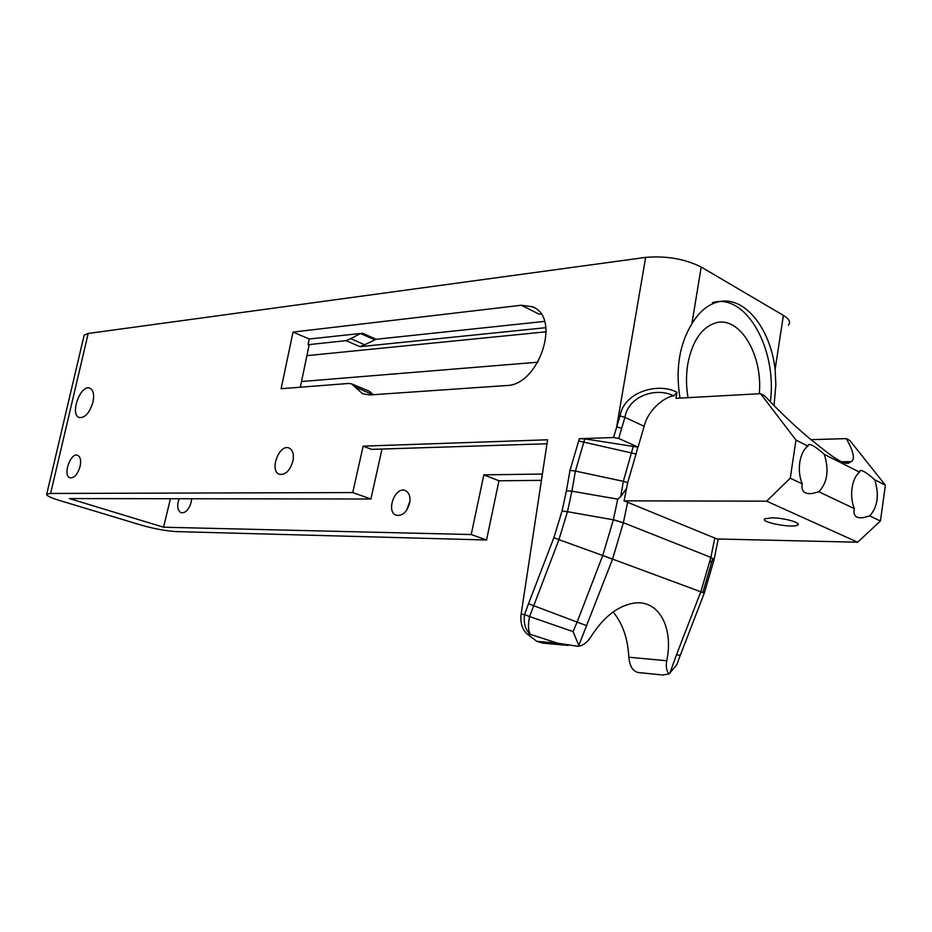 <?xml version="1.0" encoding="UTF-8"?>
<svg xmlns="http://www.w3.org/2000/svg" width="932" height="932" viewBox="0 0 932 932"><rect width="100%" height="100%" fill="white"/><g stroke="black" fill="none" stroke-linecap="round" stroke-linejoin="round"><path stroke-width="1.4" d="M541.422 480.353L498.946 480.784L486.539 539.989L176.078 531.59C165.849 530.984 153.99 528.759 140.499 524.914L59.38 500.426C50.316 497.618 46.111 495.544 46.728 494.17L50.619 493.459L88.202 333.458L645.643 257.395L616.658 426.868L621.667 428.324L624.918 417.361L620.036 415.917L613.524 437.527L618.697 438.448L638.059 447.139L644.163 426.285C648.858 407.226 667.79 395.727 673.778 395.96L676.97 392.325C658.644 382.213 624.079 391.545 620.036 415.917M644.163 426.285L624.918 417.361C628.448 395.448 657.177 386.931 673.778 395.96M579.25 438.704L584.783 438.856L637.768 447.139L636.055 453.989L578.679 440.964L579.25 438.704L613.524 437.527M409.952 501.055L406.69 510.177M50.619 493.459L352.739 492.574L363.142 446.148L547.585 439.788L521.093 614.293C520.161 623.065 522.235 629.694 527.337 634.144L530.366 634.401L557.627 643.173L577.118 646.202L579.087 646.191L578.83 645.445M544.533 321.4L376.109 339.271L364.622 344.77L350.723 338.677L346.075 340.634L308.026 344.724L309.226 338.992L293.044 332.083L281.103 388.714L348.743 383.448L351.609 383.879L354.719 386.687L372.893 394.737M293.044 332.083L521.314 305.253L532.312 306.756C561.67 316.81 539.209 385.557 506.484 385.533L369.934 394.935L362.653 393.805L354.719 386.687M92.944 402.158C89.565 413.004 84.975 418.13 79.162 417.524C69.492 414.449 80.769 383.751 89.938 388.178C93.398 390.089 94.4 394.749 92.944 402.158M80.117 466.384C77.624 474.47 74.211 478.267 69.877 477.79C62.444 475.483 70.634 451.973 77.694 455.329C80.443 456.843 81.247 460.525 80.117 466.384M292.986 460.932C290.015 470.73 285.46 475.18 279.309 474.283C269.045 470.87 279.309 443.434 289.118 448.071C292.788 450.016 294.081 454.303 292.986 460.932M788.425 325.221C790.918 322.239 789.241 318.965 783.404 315.389L775.121 369.282L775.855 384.916L774.026 405.595M811.026 439.659L846.291 438.611C853.561 451.519 855.227 459.185 851.289 461.596L841.969 461.946M770.356 401.832C777.486 349.43 745.949 292.543 712.456 302.585M844.008 462.761L848.819 463.064C845.056 464.555 836.563 460.012 823.352 449.445L817.539 444.855C801.066 432.017 783.404 415.66 764.566 395.774L760.547 393.665L795.975 440.09L790.254 478.198L802.266 483.894C799.563 477.359 798.724 470.182 799.773 462.365C801.042 454.665 803.745 449.236 807.881 446.102L795.975 440.09M679.987 398.115L679.836 397.114C675.455 368.676 679.463 344.223 691.882 323.765C699.058 311.964 707.621 304.717 717.57 302.05C743.526 294.652 770.263 327.4 775.121 369.282M691.882 323.765L701.202 267.041L783.404 315.389M88.202 333.458L84.148 335.171L83.95 336.009M701.202 267.041C684.822 258.875 666.31 255.659 645.643 257.395M676.97 392.325L675.98 398.337L760.547 393.665M633.376 446.044L623.333 481.32L627.702 482.578L636.055 453.989M627.702 482.578L624.079 500.845L766.652 501.171L790.254 478.198M846.291 438.611L849.844 440.475L885.4 485.188L874.787 479.84C879.377 494.892 877.688 506.926 869.731 515.944L862.776 517.738C855.704 518.32 852.897 515.291 854.364 508.651C851.848 502.395 851.079 495.498 852.046 487.96C853.223 480.516 855.727 475.25 859.549 472.151L824.319 454.385C829.259 470.101 827.43 482.566 818.844 491.77L811.993 493.552C804.223 494.286 800.984 491.071 802.266 483.894M869.731 515.944L880.425 521.023L885.4 485.188M880.425 521.023L857.65 542.214L766.652 501.171M624.079 500.845L717.011 538.976L857.65 542.214M364.622 344.77L359.973 346.681L545.907 327.68M350.723 338.677L360.509 333.481L374.419 339.644M309.226 338.992L360.509 333.481M308.026 344.724L309.098 345.178L300.325 387.211M306.919 355.651L546.222 331.792M586.892 625.768L577.094 622.075L573.063 631.593L578.819 645.422L612.569 559.107L700.817 591.797L676.527 654.718L680.232 655.429L676.947 664.493L669.036 673.964C666.485 670.935 665.728 666.52 666.753 660.741L628.832 657.235C629.822 667.161 633.457 672.31 639.736 672.683L660.939 674.815M628.832 657.235C627.877 638.548 622.634 623.461 613.116 611.963M557.627 643.173L536.914 641.356L543.065 643.185L568.205 645.41M536.914 641.356L527.337 634.144M849.39 462.668L850.846 461.794M620.735 496.628L617.73 499.144L571.887 491.187L575.405 471.068L623.333 481.32L620.735 496.628L626.758 488.147M573.063 631.593L529.597 616.553C527.873 624.743 528.129 630.696 530.366 634.401C525.345 629.939 523.411 623.322 524.576 614.538L521.093 614.293M577.094 622.075L528.491 603.75L524.576 614.538L529.597 616.553L558.932 539.663L553.899 537.659L528.491 603.75M617.73 499.144L613.361 519.8L602.748 555.507L558.932 539.663L567.46 511.703L562.031 511.039L553.899 537.659M602.783 555.414L612.569 559.107L623.333 522.817L613.361 519.8L567.46 511.703L571.887 491.187L566.423 490.756L562.031 511.039M584.783 438.856L575.405 471.068L570 470.38L566.423 490.756M666.753 660.741C673.766 627.818 658.912 599.742 634.447 603.039C618.242 605.485 603.75 616.704 590.958 636.707C587.579 642.043 583.63 645.212 579.087 646.191M623.333 522.817L627.69 502.103M714.821 537.869L710.86 557.487L700.817 591.797L704.324 593.032L714.087 559.643L709.8 562.404M669.036 673.964L662.198 675.036M714.122 559.491L718.211 538.999M700.782 591.878L704.324 593.032M688.037 397.673C686.08 386.43 685.975 375.305 687.734 364.284C692.231 341.112 701.61 327.307 715.846 322.845C739.822 315.82 763.063 355.208 759.277 393.735M807.881 446.102L808.568 444.599C810.957 443.888 816.211 447.15 824.319 454.385M859.549 472.151L860.12 470.555C862.275 469.926 867.156 473.013 874.787 479.84M542.389 474.05L483.825 474.854L471.219 534.549L163.554 527.209L170.44 498.725M301.514 381.526L537.95 362.198M191.631 498.748L191.223 502.045C188.916 509.722 185.503 513.264 180.983 512.693C177.395 510.398 176.777 505.738 179.13 498.737M409.684 502.919C406.958 512.146 402.449 516.235 396.158 515.21C385.592 511.691 395.25 485.922 405.373 490.605C409.171 492.562 410.604 496.663 409.684 502.919M382.003 449.049L370.913 499.016L69.411 498.573L163.554 527.209M351.609 383.879L369.282 391.184L372.416 393.991M540.933 313.968L538.929 314.107L521.314 305.253M363.142 446.148L371.612 449.375L546.979 443.76M818.844 491.77L854.364 508.651M471.219 534.549L486.539 539.989M352.739 492.574L370.913 499.016M771.952 517.831L764.951 518.786C759.009 522.025 793.039 528.549 797.652 525.054C801.998 522.899 783.928 517.796 771.952 517.831M483.825 474.854L498.946 480.784M618.697 438.448L621.667 428.324M578.679 440.964L570 470.38M679.673 398.127L679.836 397.114M346.075 340.634L359.973 346.681M613.373 519.695L623.345 522.712L710.871 557.383L714.087 559.643L710.86 557.487M676.527 654.718L669.7 673.533M612.534 559.188L602.748 555.507L577.118 622.075M680.232 655.429L704.289 593.125M376.109 339.271L362.21 333.097M841.584 461.771L851.289 461.596M842.4 462.144L850.392 461.992M845.266 463.134L848.819 463.064M702.844 592.542L712.794 558.361M811.993 493.552L807.729 493.564M862.776 517.738L858.966 517.703M46.728 494.17L84.148 335.171M534.257 307.735L532.312 306.756M797.652 525.054L797.862 523.633"/></g></svg>

